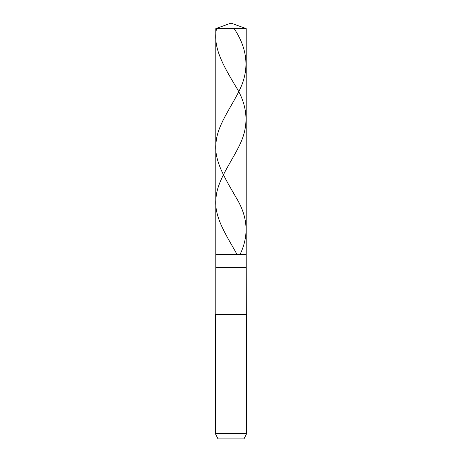<?xml version="1.0" encoding="UTF-8"?>
<svg xmlns="http://www.w3.org/2000/svg" width="462" height="462" viewBox="0 0 462 462"><rect width="100%" height="100%" fill="white"/><g stroke="black" fill="none" stroke-linecap="round" stroke-linejoin="round"><path stroke-width="0.69" d="M215.8 28.632L231 23.1L246.2 28.632L215.8 28.632L246.2 28.632L246.2 254.389L215.8 254.389L215.8 28.632L215.8 254.389L246.2 254.389L246.2 28.632L231 23.1L215.8 28.632M246.2 254.389L215.8 254.389L246.2 254.389L246.2 267.382L215.8 267.382L215.8 254.389L215.8 267.382L246.2 267.382L246.2 314.16L215.8 314.16L215.8 267.382L215.8 314.16L246.2 314.16L246.593 314.68L215.407 314.68L215.8 314.16L215.407 314.68L246.593 314.68L246.593 433.702L215.407 433.702L215.407 314.68L215.407 433.702L246.593 433.702L243.994 438.9L218.006 438.9L215.407 433.702L218.006 438.9L243.994 438.9L246.593 433.702L246.2 254.389M234.17 28.632C246.679 47.424 249.22 66.216 241.805 85.008C234.072 103.8 218.151 122.592 216.164 141.384C213.103 160.175 225.548 178.967 236.209 197.759C247.823 216.551 249.157 235.343 240.211 254.135M216.539 28.632C212.456 47.424 223.833 66.216 234.858 85.008C247.095 103.8 249.237 122.592 241.297 141.384C233.171 160.175 217.481 178.967 216.025 197.759C213.484 216.551 226.432 235.343 236.867 254.135"/></g></svg>

